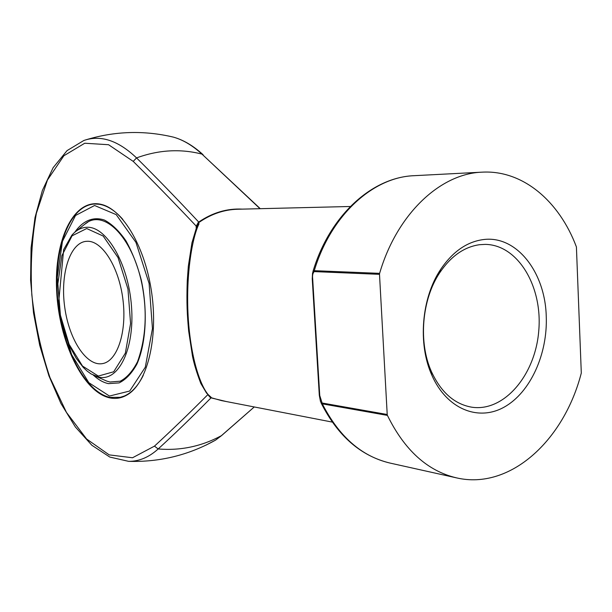 <?xml version="1.0" encoding="UTF-8"?>
<svg xmlns="http://www.w3.org/2000/svg" width="612" height="612" viewBox="0 0 612 612"><rect width="100%" height="100%" fill="white"/><g stroke="black" fill="none" stroke-linecap="round" stroke-linejoin="round"><path stroke-width="0.92" d="M87.707 241.266C102.556 241.105 119.065 267.566 122.958 299.704C127.021 331.826 117.397 360.759 102.915 363.528C86.835 367.055 69.148 339.92 64.75 307.392C60.075 274.903 69.561 243.239 85.879 241.365L87.707 241.266M109.441 396.048L129.683 391.037L145.289 367.223L152.449 328.59L149.106 283.471L135.94 242.383L116.211 214.628L94.569 205.494L75.521 215.493L62.455 241.319L57.276 277.458L60.542 317.452L71.627 354.646L88.839 382.691L109.441 396.048M143.246 375.431C137.088 387.748 129.53 395.038 120.579 397.303L109.885 397.395C84.578 391.711 61.713 346.185 57.658 298.411C53.321 250.645 68.59 206.458 93.628 204.087L94.799 204.01C104.201 203.727 113.557 208.868 122.867 219.433M119.592 397.525L126.263 395.406M101.263 204.385L94.562 204.01M109.579 397.838C82.689 391.795 58.867 341.022 56.633 290.532C53.963 239.981 73.899 197.316 101.653 204.485C123.165 209.794 145.457 247.676 151.745 293.255C158.171 338.811 147.224 382.232 128.13 394.289C122.239 398.068 116.058 399.246 109.579 397.838M350.339 206.489L237.555 209.243C224.13 209.618 211.362 213.948 199.252 222.24L196.2 226.065C173.976 202.557 152.985 180.999 133.225 161.392L108.569 144.723L84.747 143.231L63.87 155.754L47.445 180.035L36.383 213.297C31.793 238.91 30.271 266.128 31.832 294.961C35.121 323.847 41.172 351.41 50 377.642L66.433 412.366L86.598 438.995L109.196 454.884L132.529 457.761L154.476 446.133C171.146 430.794 188.94 413.62 207.858 394.618M260.024 208.692L201.952 154.102C180.41 148.594 158.607 149.864 136.545 157.911C156.152 177.327 176.868 198.709 198.709 222.057C212.555 212.624 227.106 208.317 242.36 209.12M196.261 226.142L198.326 222.324L198.999 223.877C191.984 238.091 185.344 276.915 188.412 320.604C191.564 364.224 202.832 391.948 211.071 397.249L211.469 397.8L210.949 397.922C192.359 416.772 174.764 433.786 158.179 448.963C180.402 450.822 201.47 446.4 221.376 435.698L254.255 406.957M312.678 278.827L319.747 395.505L322.103 403.01L387.212 414.492L387.427 415.395C404.54 450.233 427.574 471.056 456.537 477.873C509.941 490.319 563.966 440.609 581.301 373.037L576.412 246.942C559.261 201.073 522.702 169.868 482.157 172.156C440.357 173.502 396.959 213.932 379.616 273.357L379.501 274.337L314.163 271.598C312.763 273.182 312.265 275.599 312.678 278.827L312.242 278.72L312.564 272.822L314.27 270.68L379.616 273.357M387.212 414.492L379.501 274.337M546.241 316.075C547.832 353.79 530.443 392.437 504.326 407.034C478.293 421.806 446.492 409 431.735 374.942C417.698 343.692 421.523 298.006 440.571 269.532C452.513 251.846 466.696 241.87 483.12 239.606C516.283 234.924 545.07 271.858 546.241 316.075M196.781 226.738L196.115 226.333L196.23 228.001M198.999 223.877L196.812 226.509L191.939 242.872L188.328 266.243L187.257 280.885C186.476 304.003 187.218 314.966 188.664 331.046L192.466 356.062C193.958 363.627 196.743 372.762 200.82 383.456L206.55 393.111L211.071 397.249M198.326 222.324L199.252 222.24M208.378 395.161L210.551 397.762L208.126 395.015M226.241 401.518L210.551 397.762M387.427 415.395L322.317 403.851L320.535 401.77L319.311 395.344M319.747 395.505L319.303 395.26L312.242 278.766M479.571 244.701C464.141 246.881 450.837 256.26 439.653 272.845C421.821 299.528 418.241 342.238 431.383 371.522C440.908 392.17 454.288 404.05 471.538 407.156C503.982 412.32 535.355 375.079 538.759 330.832C542.76 286.638 518.027 244.693 485.178 244.387L479.571 244.701M86.705 228.536L72.055 235.827L61.904 255.655L57.849 283.83L60.412 315.195L69.095 344.319L82.49 366.045L98.333 376.066L113.694 371.775L125.353 353.147L130.578 323.48L127.962 289.048L118.047 257.591L103.168 236.033L86.705 228.536M98.991 377.16L91.089 373.94L87.149 371.086L83.331 367.491L76.202 358.28L69.959 346.752L67.244 340.272L64.818 333.41L60.971 318.806L58.553 303.537L63.648 249.612L71.757 235.322C76.278 230.058 81.419 227.381 87.187 227.274C106.618 226.478 128.444 263.826 131.496 306.367C134.831 348.924 118.552 381.628 98.991 377.16M74.786 232.254C82.681 220.833 93.1 216.304 104.369 220.029C111.927 224.023 119.11 230.938 125.919 240.784C132.253 252.113 137.379 265.218 141.296 280.097C147.89 310.705 146.054 343.431 136.943 364.025C131.886 373.251 125.95 379.539 119.141 382.898L108.469 383.632C103.397 382.577 98.44 379.815 93.598 375.34M87.807 222.164L84.907 224.114C102.854 208.432 132.093 235.345 141.992 284.335C147.415 312.372 145.931 338.168 137.532 361.723C132.597 371.285 126.845 377.772 120.281 381.184L110.007 382.01L106.809 381.115L110.137 382.049M260.261 208.684L201.952 154.102C192.528 145.465 182.996 139.804 173.364 137.119L168.346 135.979M205.846 445.207L215.623 440.089L222.057 435.178M154.476 446.133L158.179 448.963C148.945 457.309 139.1 461.44 128.635 461.349C159.587 462.267 188.58 455.183 215.623 440.089L221.613 435.56L254.271 406.957M128.635 461.349L109.808 457.065L91.838 445.245L75.391 427.015L60.94 403.492L48.929 375.852L39.696 345.26L33.515 312.931L30.6 280.051L31.074 247.86L35.006 217.566L42.389 190.431L53.129 167.696L67.06 150.613L83.875 140.477C100.666 134.663 118.223 140.477 136.545 157.911L133.225 161.392M211.469 397.8L221.521 400.608L332.278 422.089M482.157 172.156L414.087 175.69C373.113 177.059 330.962 215.049 314.27 270.68L314.163 271.598M322.103 403.01L322.317 403.851C339.079 436.647 361.638 456.391 390.012 463.07L456.537 477.873M85.955 139.819C114.849 131.067 143.988 130.172 173.364 137.119C183.378 139.911 193.193 145.694 202.809 154.469L203.115 154.752M86.376 241.312L85.879 241.365M93.246 375.148L106.809 381.115M84.907 224.114L75.513 231.65M94.883 203.98L93.628 204.087M121.505 397.134L120.579 397.303M390.012 463.07C360.728 456.001 337.748 435.935 321.055 402.864M414.087 175.69C371.568 177.273 329.348 216.151 312.916 271.674M431.383 371.522L431.735 374.942M439.653 272.845L440.571 269.532"/></g></svg>
